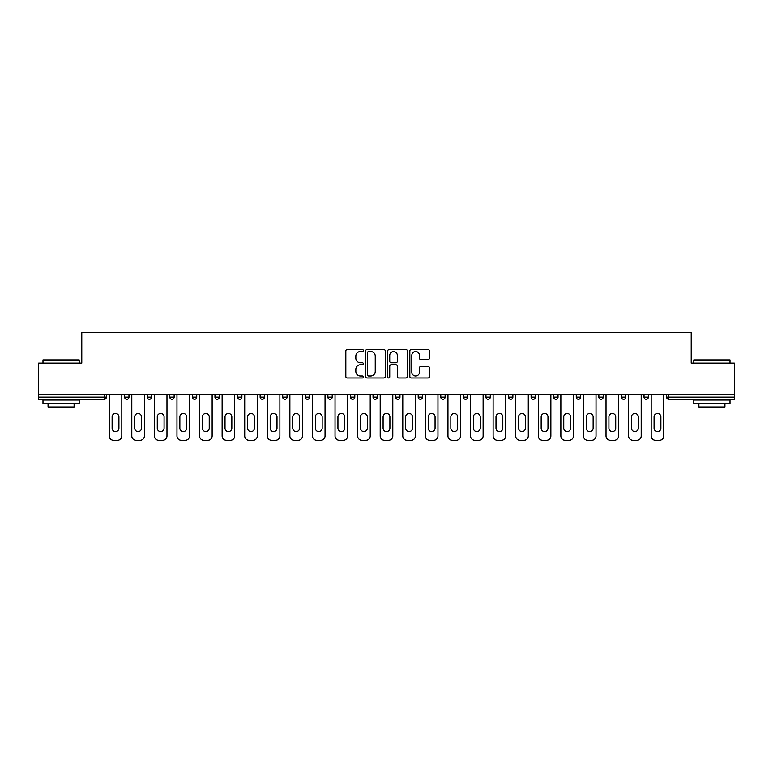 <?xml version="1.0" encoding="UTF-8"?>
<svg xmlns="http://www.w3.org/2000/svg" width="773" height="773" viewBox="0 0 773 773"><rect width="100%" height="100%" fill="white"/><g stroke="black" fill="none" stroke-linecap="round" stroke-linejoin="round"><path stroke-width="1.16" d="M363.339 350.556A0.995 0.995 0 0 0 362.344 349.56L347.251 349.56A1.42 1.42 0 0 0 345.831 350.981L345.831 376.557A1.42 1.42 0 0 0 347.251 377.978L362.344 377.978A0.995 0.995 0 0 0 363.339 376.992A0.995 0.995 0 0 0 362.344 375.997L360.392 375.997A4.551 4.551 0 0 1 355.841 371.446L355.841 369.31A4.551 4.551 0 0 1 360.392 364.769L362.344 364.769A0.995 0.995 0 0 0 363.339 363.774A0.995 0.995 0 0 0 362.344 362.779L360.392 362.779A4.551 4.551 0 0 1 355.841 358.228L355.841 356.102A4.551 4.551 0 0 1 360.392 351.551L362.344 351.551A0.995 0.995 0 0 0 363.339 350.556M428.029 359.58A1.42 1.42 0 0 0 429.45 358.16L429.45 350.981A1.42 1.42 0 0 0 428.029 349.56L411.255 349.56A1.42 1.42 0 0 0 409.835 350.981L409.835 376.557A1.42 1.42 0 0 0 411.255 377.978L428.029 377.978A1.42 1.42 0 0 0 429.45 376.557L429.45 367.89A1.42 1.42 0 0 0 428.029 366.47L420.85 366.47A1.42 1.42 0 0 0 419.43 367.89L419.43 372.19A3.797 3.797 0 0 1 415.632 375.997A3.797 3.797 0 0 1 411.825 372.19L411.825 355.358A3.797 3.797 0 0 1 415.632 351.551A3.797 3.797 0 0 1 419.43 355.358L419.43 358.16A1.42 1.42 0 0 0 420.85 359.58L428.029 359.58M38.65 394.819L38.65 363.126L81.783 363.126L81.783 332.719L691.217 332.719L691.217 363.126L734.35 363.126L734.35 394.819L38.65 394.819L38.65 397.138L104.229 397.138L104.229 394.819M385.254 350.981A1.42 1.42 0 0 0 383.833 349.56L367.069 349.56A1.42 1.42 0 0 0 365.648 350.981L365.648 376.557A1.42 1.42 0 0 0 367.069 377.978L383.833 377.978A1.42 1.42 0 0 0 385.254 376.557L385.254 350.981M389.167 349.56L405.931 349.56A1.42 1.42 0 0 1 407.352 350.981L407.352 376.557A1.42 1.42 0 0 1 405.931 377.978L398.752 377.978A1.42 1.42 0 0 1 397.332 376.557L397.332 366.189A1.42 1.42 0 0 0 395.911 364.769L391.157 364.769A1.42 1.42 0 0 0 389.737 366.189L389.737 376.992A0.995 0.995 0 0 1 388.742 377.978A0.995 0.995 0 0 1 387.746 376.992L387.746 350.981A1.42 1.42 0 0 1 389.167 349.56M104.229 399.312A2.174 2.174 0 0 0 106.394 397.138L104.229 397.138L104.229 399.312A2.174 2.174 0 0 0 106.394 397.138L106.394 394.819L106.394 397.138A2.174 2.174 0 0 1 104.229 399.312L38.65 399.312L38.65 397.138M734.35 394.819L734.35 399.312L668.771 399.312A2.174 2.174 0 0 1 666.606 397.138L666.606 394.819L666.606 397.138L734.35 397.138M124.637 394.819L124.637 397.138L124.637 394.819M126.811 399.312A2.174 2.174 0 0 1 124.637 397.138A2.174 2.174 0 0 0 126.811 399.312A2.174 2.174 0 0 0 128.975 397.138L128.975 394.819L128.975 397.138A2.174 2.174 0 0 1 126.811 399.312A2.174 2.174 0 0 1 124.637 397.138L128.975 397.138A2.174 2.174 0 0 1 126.811 399.312M147.218 397.138A2.174 2.174 0 0 0 149.392 399.312A2.174 2.174 0 0 0 151.556 397.138A2.174 2.174 0 0 1 149.392 399.312A2.174 2.174 0 0 0 151.556 397.138L151.556 394.819L151.556 397.138L147.218 397.138A2.174 2.174 0 0 0 149.392 399.312A2.174 2.174 0 0 1 147.218 397.138L147.218 394.819M169.799 394.819L169.799 397.138L169.799 394.819M174.138 394.819L174.138 397.138L174.138 394.819M196.728 394.819L196.728 397.138L192.38 397.138A2.174 2.174 0 0 0 194.554 399.312A2.174 2.174 0 0 1 192.38 397.138L192.38 394.819M214.962 397.138A2.174 2.174 0 0 0 217.136 399.312A2.174 2.174 0 0 0 219.31 397.138A2.174 2.174 0 0 1 217.136 399.312A2.174 2.174 0 0 0 219.31 397.138L219.31 394.819L219.31 397.138L214.962 397.138A2.174 2.174 0 0 0 217.136 399.312A2.174 2.174 0 0 1 214.962 397.138L214.962 394.819M239.717 399.312A2.174 2.174 0 0 0 241.891 397.138L241.891 394.819L241.891 397.138A2.174 2.174 0 0 1 239.717 399.312A2.174 2.174 0 0 1 237.543 397.138L237.543 394.819M262.298 399.312A2.174 2.174 0 0 0 264.472 397.138L264.472 394.819L264.472 397.138A2.174 2.174 0 0 1 262.298 399.312A2.174 2.174 0 0 1 260.124 397.138L260.124 394.819M282.705 397.138A2.174 2.174 0 0 0 284.879 399.312A2.174 2.174 0 0 0 287.054 397.138L287.054 394.819L287.054 397.138L282.705 397.138A2.174 2.174 0 0 0 284.879 399.312A2.174 2.174 0 0 1 282.705 397.138L282.705 394.819M305.296 394.819L305.296 397.138L305.296 394.819M309.635 394.819L309.635 397.138L309.635 394.819M327.878 394.819L327.878 397.138L327.878 394.819M332.216 394.819L332.216 397.138A2.174 2.174 0 0 1 330.042 399.312A2.174 2.174 0 0 1 327.878 397.138L332.216 397.138A2.174 2.174 0 0 1 330.042 399.312M352.623 399.312A2.174 2.174 0 0 0 354.797 397.138L354.797 394.819L354.797 397.138A2.174 2.174 0 0 1 352.623 399.312A2.174 2.174 0 0 1 350.459 397.138L350.459 394.819M373.04 394.819L373.04 397.138L373.04 394.819M377.379 394.819L377.379 397.138A2.174 2.174 0 0 1 375.205 399.312A2.174 2.174 0 0 1 373.04 397.138A2.174 2.174 0 0 0 375.205 399.312A2.174 2.174 0 0 0 377.379 397.138A2.174 2.174 0 0 1 375.205 399.312A2.174 2.174 0 0 1 373.04 397.138L377.379 397.138M395.621 394.819L395.621 397.138L395.621 394.819M399.96 394.819L399.96 397.138L399.96 394.819M422.541 394.819L422.541 397.138A2.174 2.174 0 0 1 420.377 399.312A2.174 2.174 0 0 1 418.203 397.138L418.203 394.819M445.122 394.819L445.122 397.138A2.174 2.174 0 0 1 442.958 399.312A2.174 2.174 0 0 1 440.784 397.138L440.784 394.819M467.704 394.819L467.704 397.138A2.174 2.174 0 0 1 465.539 399.312A2.174 2.174 0 0 1 463.365 397.138L463.365 394.819M490.295 394.819L490.295 397.138A2.174 2.174 0 0 1 488.121 399.312A2.174 2.174 0 0 1 485.946 397.138L485.946 394.819M508.528 394.819L508.528 397.138L508.528 394.819M512.876 394.819L512.876 397.138A2.174 2.174 0 0 1 510.702 399.312A2.174 2.174 0 0 1 508.528 397.138L512.876 397.138A2.174 2.174 0 0 1 510.702 399.312M535.457 394.819L535.457 397.138A2.174 2.174 0 0 1 533.283 399.312A2.174 2.174 0 0 1 531.109 397.138L531.109 394.819M553.69 394.819L553.69 397.138L553.69 394.819M558.038 394.819L558.038 397.138L558.038 394.819M576.272 394.819L576.272 397.138L576.272 394.819M580.62 394.819L580.62 397.138A2.174 2.174 0 0 1 578.446 399.312A2.174 2.174 0 0 1 576.272 397.138A2.174 2.174 0 0 0 578.446 399.312A2.174 2.174 0 0 1 576.272 397.138L580.62 397.138A2.174 2.174 0 0 1 578.446 399.312M601.027 399.312A2.174 2.174 0 0 0 603.201 397.138L603.201 394.819L603.201 397.138A2.174 2.174 0 0 1 601.027 399.312A2.174 2.174 0 0 1 598.862 397.138L598.862 394.819M621.444 394.819L621.444 397.138L621.444 394.819M625.782 394.819L625.782 397.138L625.782 394.819M648.363 394.819L648.363 397.138A2.174 2.174 0 0 1 646.189 399.312A2.174 2.174 0 0 1 644.025 397.138L644.025 394.819M171.973 399.312A2.174 2.174 0 0 1 169.799 397.138A2.174 2.174 0 0 0 171.973 399.312A2.174 2.174 0 0 0 174.138 397.138A2.174 2.174 0 0 1 171.973 399.312A2.174 2.174 0 0 1 169.799 397.138L174.138 397.138A2.174 2.174 0 0 1 171.973 399.312M196.728 397.138A2.174 2.174 0 0 1 194.554 399.312A2.174 2.174 0 0 0 196.728 397.138A2.174 2.174 0 0 1 194.554 399.312A2.174 2.174 0 0 1 192.38 397.138M307.461 399.312A2.174 2.174 0 0 1 305.296 397.138A2.174 2.174 0 0 0 307.461 399.312A2.174 2.174 0 0 0 309.635 397.138A2.174 2.174 0 0 1 307.461 399.312A2.174 2.174 0 0 1 305.296 397.138L309.635 397.138A2.174 2.174 0 0 1 307.461 399.312M397.795 399.312A2.174 2.174 0 0 1 395.621 397.138A2.174 2.174 0 0 0 397.795 399.312A2.174 2.174 0 0 0 399.96 397.138A2.174 2.174 0 0 1 397.795 399.312A2.174 2.174 0 0 1 395.621 397.138L399.96 397.138M555.864 399.312A2.174 2.174 0 0 1 553.69 397.138L558.038 397.138A2.174 2.174 0 0 1 555.864 399.312A2.174 2.174 0 0 0 558.038 397.138A2.174 2.174 0 0 1 555.864 399.312M623.608 399.312A2.174 2.174 0 0 1 621.444 397.138L625.782 397.138A2.174 2.174 0 0 1 623.608 399.312A2.174 2.174 0 0 0 625.782 397.138M368.634 351.551A0.995 0.995 0 0 0 367.639 352.546L367.639 375.002A0.995 0.995 0 0 0 368.634 375.997L370.692 375.997A4.551 4.551 0 0 0 375.243 371.446L375.243 356.102A4.551 4.551 0 0 0 370.692 351.551L368.634 351.551M397.332 355.425A3.797 3.797 0 0 0 393.534 351.628A3.797 3.797 0 0 0 389.737 355.425L389.737 361.358A1.42 1.42 0 0 0 391.157 362.779L395.911 362.779A1.42 1.42 0 0 0 397.332 361.358L397.332 355.425M121.815 394.819L121.815 435.933A4.338 4.338 0 0 1 117.467 440.281L113.563 440.281A4.338 4.338 0 0 1 109.215 435.933L109.215 394.819M112.114 416.898A3.401 3.401 0 0 1 115.515 413.497A3.401 3.401 0 0 1 118.916 416.898L118.916 428.194A3.401 3.401 0 0 1 115.515 431.595A3.401 3.401 0 0 1 112.114 428.194L112.114 416.898M144.396 394.819L144.396 435.933A4.338 4.338 0 0 1 140.048 440.281L136.145 440.281A4.338 4.338 0 0 1 131.797 435.933L131.797 394.819M134.695 416.898A3.401 3.401 0 0 1 138.096 413.497A3.401 3.401 0 0 1 141.498 416.898L141.498 428.194A3.401 3.401 0 0 1 138.096 431.595A3.401 3.401 0 0 1 134.695 428.194L134.695 416.898M166.978 394.819L166.978 435.933A4.338 4.338 0 0 1 162.63 440.281L158.726 440.281A4.338 4.338 0 0 1 154.387 435.933L154.387 394.819M157.277 416.898A3.401 3.401 0 0 1 160.678 413.497A3.401 3.401 0 0 1 164.079 416.898L164.079 428.194A3.401 3.401 0 0 1 160.678 431.595A3.401 3.401 0 0 1 157.277 428.194L157.277 416.898M189.559 394.819L189.559 435.933A4.338 4.338 0 0 1 185.22 440.281L181.307 440.281A4.338 4.338 0 0 1 176.969 435.933L176.969 394.819M179.858 416.898A3.401 3.401 0 0 1 183.259 413.497A3.401 3.401 0 0 1 186.66 416.898L186.66 428.194A3.401 3.401 0 0 1 183.259 431.595A3.401 3.401 0 0 1 179.858 428.194L179.858 416.898M212.14 394.819L212.14 435.933A4.338 4.338 0 0 1 207.802 440.281L203.888 440.281A4.338 4.338 0 0 1 199.55 435.933L199.55 394.819M202.439 416.898A3.401 3.401 0 0 1 205.84 413.497A3.401 3.401 0 0 1 209.241 416.898L209.241 428.194A3.401 3.401 0 0 1 205.84 431.595A3.401 3.401 0 0 1 202.439 428.194L202.439 416.898M234.721 394.819L234.721 435.933A4.338 4.338 0 0 1 230.383 440.281L226.47 440.281A4.338 4.338 0 0 1 222.131 435.933L222.131 394.819M225.02 416.898A3.401 3.401 0 0 1 228.422 413.497A3.401 3.401 0 0 1 231.832 416.898L231.832 428.194A3.401 3.401 0 0 1 228.422 431.595A3.401 3.401 0 0 1 225.02 428.194L225.02 416.898M42.988 359.938L79.184 359.938L42.988 359.938L42.988 363.126M79.184 403.651L42.988 403.651L42.988 400.037L79.184 400.037L79.184 403.651M74.111 403.651L74.111 406.985L48.061 406.985L48.061 403.651M693.816 359.938L730.012 359.938L693.816 359.938L693.816 363.126M730.012 403.651L693.816 403.651L693.816 400.037L730.012 400.037L730.012 403.651M724.939 403.651L724.939 406.985L698.889 406.985L698.889 403.651M257.303 394.819L257.303 435.933A4.338 4.338 0 0 1 252.964 440.281L249.051 440.281A4.338 4.338 0 0 1 244.712 435.933L244.712 394.819M247.602 416.898A3.401 3.401 0 0 1 251.012 413.497A3.401 3.401 0 0 1 254.414 416.898L254.414 428.194A3.401 3.401 0 0 1 251.012 431.595A3.401 3.401 0 0 1 247.602 428.194L247.602 416.898M279.884 394.819L279.884 435.933A4.338 4.338 0 0 1 275.546 440.281L271.632 440.281A4.338 4.338 0 0 1 267.294 435.933L267.294 394.819M270.192 416.898A3.401 3.401 0 0 1 273.594 413.497A3.401 3.401 0 0 1 276.995 416.898L276.995 428.194A3.401 3.401 0 0 1 273.594 431.595A3.401 3.401 0 0 1 270.192 428.194L270.192 416.898M302.465 394.819L302.465 435.933A4.338 4.338 0 0 1 298.127 440.281L294.213 440.281A4.338 4.338 0 0 1 289.875 435.933L289.875 394.819M292.774 416.898A3.401 3.401 0 0 1 296.175 413.497A3.401 3.401 0 0 1 299.576 416.898L299.576 428.194A3.401 3.401 0 0 1 296.175 431.595A3.401 3.401 0 0 1 292.774 428.194L292.774 416.898M325.046 394.819L325.046 435.933A4.338 4.338 0 0 1 320.708 440.281L316.804 440.281A4.338 4.338 0 0 1 312.456 435.933L312.456 394.819M315.355 416.898A3.401 3.401 0 0 1 318.756 413.497A3.401 3.401 0 0 1 322.157 416.898L322.157 428.194A3.401 3.401 0 0 1 318.756 431.595A3.401 3.401 0 0 1 315.355 428.194L315.355 416.898M347.637 394.819L347.637 435.933A4.338 4.338 0 0 1 343.289 440.281L339.386 440.281A4.338 4.338 0 0 1 335.038 435.933L335.038 394.819M337.936 416.898A3.401 3.401 0 0 1 341.337 413.497A3.401 3.401 0 0 1 344.739 416.898L344.739 428.194A3.401 3.401 0 0 1 341.337 431.595A3.401 3.401 0 0 1 337.936 428.194L337.936 416.898M370.219 394.819L370.219 435.933A4.338 4.338 0 0 1 365.871 440.281L361.967 440.281A4.338 4.338 0 0 1 357.619 435.933L357.619 394.819M360.518 416.898A3.401 3.401 0 0 1 363.919 413.497A3.401 3.401 0 0 1 367.32 416.898L367.32 428.194A3.401 3.401 0 0 1 363.919 431.595A3.401 3.401 0 0 1 360.518 428.194L360.518 416.898M392.8 394.819L392.8 435.933A4.338 4.338 0 0 1 388.452 440.281L384.548 440.281A4.338 4.338 0 0 1 380.2 435.933L380.2 394.819M383.099 416.898A3.401 3.401 0 0 1 386.5 413.497A3.401 3.401 0 0 1 389.901 416.898L389.901 428.194A3.401 3.401 0 0 1 386.5 431.595A3.401 3.401 0 0 1 383.099 428.194L383.099 416.898M415.381 394.819L415.381 435.933A4.338 4.338 0 0 1 411.033 440.281L407.129 440.281A4.338 4.338 0 0 1 402.781 435.933L402.781 394.819M405.68 416.898A3.401 3.401 0 0 1 409.081 413.497A3.401 3.401 0 0 1 412.482 416.898L412.482 428.194A3.401 3.401 0 0 1 409.081 431.595A3.401 3.401 0 0 1 405.68 428.194L405.68 416.898M437.962 394.819L437.962 435.933A4.338 4.338 0 0 1 433.614 440.281L429.711 440.281A4.338 4.338 0 0 1 425.363 435.933L425.363 394.819M428.261 416.898A3.401 3.401 0 0 1 431.663 413.497A3.401 3.401 0 0 1 435.064 416.898L435.064 428.194A3.401 3.401 0 0 1 431.663 431.595A3.401 3.401 0 0 1 428.261 428.194L428.261 416.898M460.544 394.819L460.544 435.933A4.338 4.338 0 0 1 456.196 440.281L452.292 440.281A4.338 4.338 0 0 1 447.954 435.933L447.954 394.819M450.843 416.898A3.401 3.401 0 0 1 454.244 413.497A3.401 3.401 0 0 1 457.645 416.898L457.645 428.194A3.401 3.401 0 0 1 454.244 431.595A3.401 3.401 0 0 1 450.843 428.194L450.843 416.898M483.125 394.819L483.125 435.933A4.338 4.338 0 0 1 478.787 440.281L474.873 440.281A4.338 4.338 0 0 1 470.535 435.933L470.535 394.819M473.424 416.898A3.401 3.401 0 0 1 476.825 413.497A3.401 3.401 0 0 1 480.226 416.898L480.226 428.194A3.401 3.401 0 0 1 476.825 431.595A3.401 3.401 0 0 1 473.424 428.194L473.424 416.898M505.706 394.819L505.706 435.933A4.338 4.338 0 0 1 501.368 440.281L497.454 440.281A4.338 4.338 0 0 1 493.116 435.933L493.116 394.819M496.005 416.898A3.401 3.401 0 0 1 499.406 413.497A3.401 3.401 0 0 1 502.808 416.898L502.808 428.194A3.401 3.401 0 0 1 499.406 431.595A3.401 3.401 0 0 1 496.005 428.194L496.005 416.898M528.288 394.819L528.288 435.933A4.338 4.338 0 0 1 523.949 440.281L520.036 440.281A4.338 4.338 0 0 1 515.697 435.933L515.697 394.819M518.586 416.898A3.401 3.401 0 0 1 521.988 413.497A3.401 3.401 0 0 1 525.398 416.898L525.398 428.194A3.401 3.401 0 0 1 521.988 431.595A3.401 3.401 0 0 1 518.586 428.194L518.586 416.898M550.869 394.819L550.869 435.933A4.338 4.338 0 0 1 546.53 440.281L542.617 440.281A4.338 4.338 0 0 1 538.279 435.933L538.279 394.819M541.168 416.898A3.401 3.401 0 0 1 544.579 413.497A3.401 3.401 0 0 1 547.98 416.898L547.98 428.194A3.401 3.401 0 0 1 544.579 431.595A3.401 3.401 0 0 1 541.168 428.194L541.168 416.898M573.45 394.819L573.45 435.933A4.338 4.338 0 0 1 569.112 440.281L565.198 440.281A4.338 4.338 0 0 1 560.86 435.933L560.86 394.819M563.759 416.898A3.401 3.401 0 0 1 567.16 413.497A3.401 3.401 0 0 1 570.561 416.898L570.561 428.194A3.401 3.401 0 0 1 567.16 431.595A3.401 3.401 0 0 1 563.759 428.194L563.759 416.898M596.031 394.819L596.031 435.933A4.338 4.338 0 0 1 591.693 440.281L587.78 440.281A4.338 4.338 0 0 1 583.441 435.933L583.441 394.819M586.34 416.898A3.401 3.401 0 0 1 589.741 413.497A3.401 3.401 0 0 1 593.142 416.898L593.142 428.194A3.401 3.401 0 0 1 589.741 431.595A3.401 3.401 0 0 1 586.34 428.194L586.34 416.898M618.613 394.819L618.613 435.933A4.338 4.338 0 0 1 614.274 440.281L610.37 440.281A4.338 4.338 0 0 1 606.022 435.933L606.022 394.819M608.921 416.898A3.401 3.401 0 0 1 612.322 413.497A3.401 3.401 0 0 1 615.723 416.898L615.723 428.194A3.401 3.401 0 0 1 612.322 431.595A3.401 3.401 0 0 1 608.921 428.194L608.921 416.898M641.204 394.819L641.204 435.933A4.338 4.338 0 0 1 636.855 440.281L632.952 440.281A4.338 4.338 0 0 1 628.604 435.933L628.604 394.819M631.502 416.898A3.401 3.401 0 0 1 634.904 413.497A3.401 3.401 0 0 1 638.305 416.898L638.305 428.194A3.401 3.401 0 0 1 634.904 431.595A3.401 3.401 0 0 1 631.502 428.194L631.502 416.898M663.785 394.819L663.785 435.933A4.338 4.338 0 0 1 659.437 440.281L655.533 440.281A4.338 4.338 0 0 1 651.185 435.933L651.185 394.819M654.084 416.898A3.401 3.401 0 0 1 657.485 413.497A3.401 3.401 0 0 1 660.886 416.898L660.886 428.194A3.401 3.401 0 0 1 657.485 431.595A3.401 3.401 0 0 1 654.084 428.194L654.084 416.898M668.771 394.819L668.771 399.312M241.891 397.138L237.543 397.138M264.472 397.138L260.124 397.138M284.879 399.312A2.174 2.174 0 0 0 287.054 397.138M354.797 397.138L350.459 397.138M420.377 399.312A2.174 2.174 0 0 0 422.541 397.138L418.203 397.138M442.958 399.312A2.174 2.174 0 0 0 445.122 397.138L440.784 397.138M465.539 399.312A2.174 2.174 0 0 0 467.704 397.138L463.365 397.138M488.121 399.312A2.174 2.174 0 0 0 490.295 397.138L485.946 397.138M533.283 399.312A2.174 2.174 0 0 0 535.457 397.138L531.109 397.138M603.201 397.138L598.862 397.138M646.189 399.312A2.174 2.174 0 0 0 648.363 397.138L644.025 397.138M79.184 363.126L79.184 359.938M70.932 400.037L70.932 399.312M51.24 400.037L51.24 399.312M730.012 363.126L730.012 359.938M721.76 400.037L721.76 399.312M702.068 400.037L702.068 399.312"/></g></svg>
